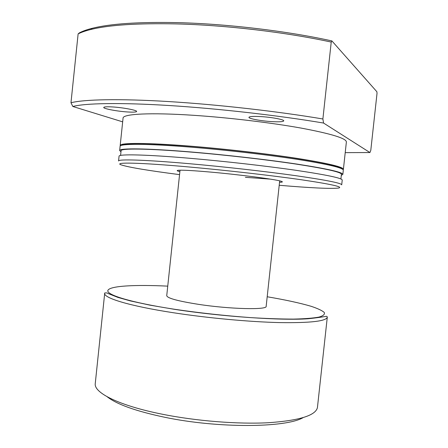 <?xml version="1.0" encoding="UTF-8"?>
<svg xmlns="http://www.w3.org/2000/svg" width="448" height="448" viewBox="0 0 448 448"><rect width="100%" height="100%" fill="white"/><g stroke="black" fill="none" stroke-linecap="round" stroke-linejoin="round"><path stroke-width="0.67" d="M279.686 180.846L266.162 306.32C267.406 310.055 230.065 309.193 198.481 304.343C177.884 301.09 167.306 298.206 166.734 295.691L180.029 170.201M327.303 317.078L317.425 407.618C315.605 415.537 299.225 420.577 268.279 422.733C237.86 424.34 196.235 421.042 162.114 414.182C119.56 405.726 94.248 393.042 95.222 383.874L104.698 293.289C103.678 293.222 106.456 292.253 108.231 293.569L117.88 297.388L130.452 300.933L150.052 305.172L174.3 309.31C222.152 316.68 281.473 320.65 307.832 318.774C327.964 316.725 326.525 315.448 327.303 317.078C326.486 321.182 310.699 323.025 279.938 322.599C249.654 321.91 207.558 318.035 172.883 312.665C129.366 305.973 103.477 297.97 104.698 293.289M303.022 417.682C285.69 427.851 218.053 428.434 164.791 417.278C135.99 411.197 116.782 404.359 107.173 396.754M179.878 171.634C176.579 170.856 176.316 170.386 179.094 170.229C184.05 170.038 194.858 170.688 211.518 172.166C239.809 174.698 274.103 179.172 280.594 181.076C283.276 181.815 282.918 182.218 279.53 182.286M245.381 177.318L270.469 179.144M261.296 116.62C272.143 117.281 284.318 119.622 283.758 120.887C283.119 121.806 278.919 122.035 271.158 121.57C260.562 120.904 248.506 118.625 248.937 117.32C249.463 116.413 253.585 116.183 261.296 116.62M112.678 106.949C123.183 107.576 137.284 110.275 136.629 111.474C136.265 112.151 133.224 112.314 127.495 111.961C117.247 111.328 103.242 108.702 103.74 107.447C104.037 106.781 107.016 106.613 112.678 106.949M120.333 145.93L120.187 145.482C119.745 142.716 146.558 142.615 190.551 146.166C225.602 148.971 267.73 153.821 297.679 158.463C328.048 163.33 343.286 166.958 343.398 169.338L343.157 169.742M120.187 145.482L123.06 118.115C122.758 113.96 149.744 112.358 193.822 115.321C228.945 117.65 271.079 122.685 300.966 128.061C331.262 133.75 346.399 138.393 346.377 141.982L343.398 169.338M121.8 145.298C125.154 142.783 148.271 143.13 191.139 146.339C224.694 149.027 264.846 153.614 294.196 158.071C324.038 162.753 339.931 166.331 341.858 168.812M120.966 151.76L119.655 150.562C119.185 148.047 145.97 148.226 189.941 151.883C224.986 154.778 267.109 159.6 297.069 164.102C327.454 168.818 342.709 172.25 342.843 174.412L341.309 175.308M119.655 150.562L120.098 146.328C119.655 143.606 146.462 143.55 190.45 147.118C225.501 149.94 267.624 154.784 297.578 159.404C327.947 164.248 343.19 167.838 343.302 170.184L342.843 174.412M120.585 155.422L121.078 150.735C120.613 148.254 147.112 148.439 190.534 152.051C225.114 154.907 266.655 159.662 296.223 164.108C326.211 168.756 341.281 172.15 341.421 174.283L340.911 178.97M118.563 160.989C118.037 159.006 144.754 159.762 188.698 163.638C223.709 166.712 265.832 171.466 295.814 175.689C326.228 180.09 341.527 183.137 341.706 184.839L342.227 180.046C342.07 178.136 326.788 174.91 296.391 170.369C266.42 166.012 224.297 161.23 189.269 158.239C145.314 154.465 118.569 153.972 119.067 156.201L118.563 160.989M179.558 174.63C148.002 170.548 128.498 167.289 121.055 164.836C113.406 162.086 139.451 162.523 189.045 166.975C226.492 170.313 271.914 175.51 301.678 179.805C331.57 184.262 343.834 187.012 338.464 188.07C330.669 188.894 310.918 187.964 279.205 185.276M122.668 121.85L72.834 106.49L70.974 102.76L78.12 33.914L79.346 32.9C82.51 31.192 86.834 29.652 92.316 28.28C110.499 23.722 138.818 21.84 177.279 22.624C226.576 23.8 287.146 31.018 331.906 40.925L376.891 91.756L377.026 93.335L370.787 150.377L369.93 152.544L345.218 152.634M78.12 33.914C81.25 32.295 85.45 30.828 90.731 29.512C109.021 24.965 137.592 23.1 176.428 23.912C225.691 25.122 286.188 32.262 331.229 42.078L331.906 40.925M369.93 152.544L323.551 123.049L322.885 118.978L331.229 42.078M72.834 106.49C85.193 103.186 119.913 102.446 169.238 105.521C218.512 108.606 278.611 115.455 323.551 123.049M70.974 102.76C84.011 99.383 118.966 98.549 168.235 101.534C217.459 104.53 277.413 111.311 322.885 118.978M267.187 296.761C285.191 299.813 299.83 302.988 311.091 306.286C317.587 308.442 321.966 310.486 324.223 312.413C325.108 314.244 323.383 315.801 319.054 317.083C313.152 318.175 304.64 318.842 293.53 319.099C281.036 319.082 266.728 318.584 250.606 317.61C224.89 315.734 199.506 312.95 174.457 309.254C130.928 302.574 105.734 294.767 107.929 290.315C110.102 285.835 135.246 284.558 167.748 286.138M92.316 28.28L90.731 29.512"/></g></svg>
